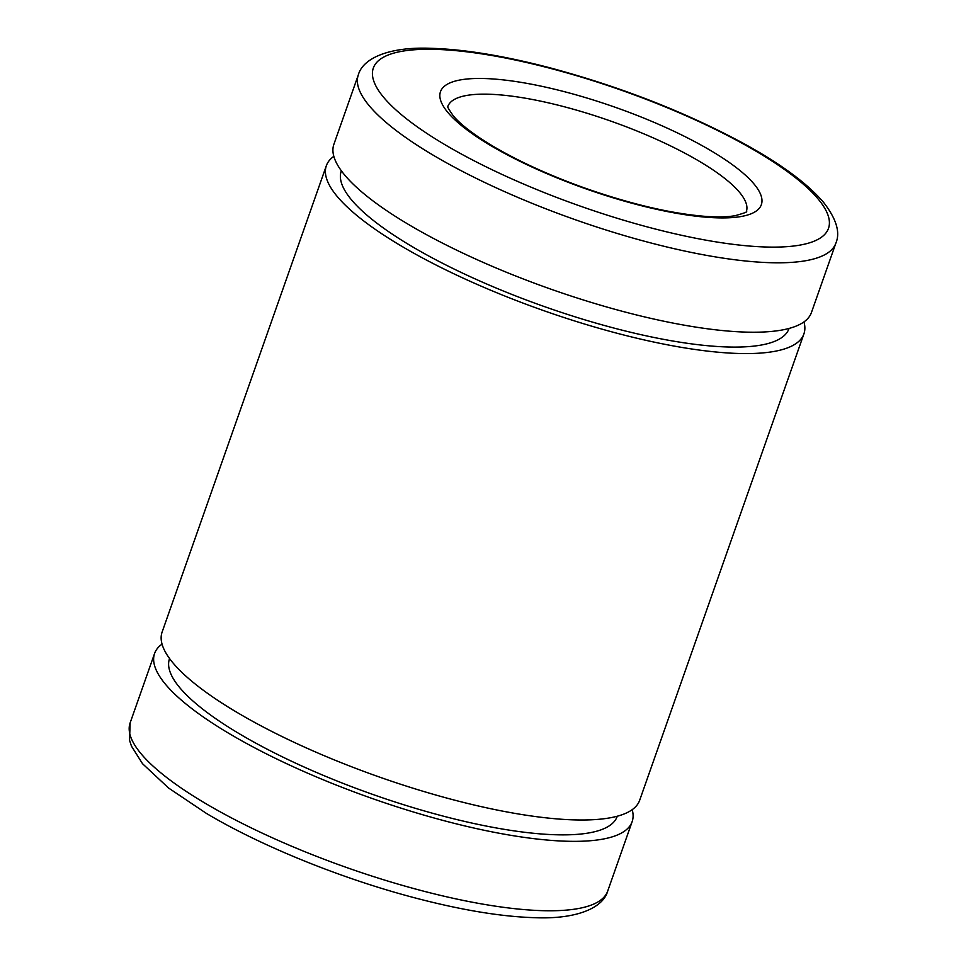 <?xml version="1.0" encoding="UTF-8"?>
<svg xmlns="http://www.w3.org/2000/svg" width="966" height="966" viewBox="0 0 966 966"><rect width="100%" height="100%" fill="white"/><g stroke="black" fill="none" stroke-linecap="round" stroke-linejoin="round"><path stroke-width="1.45" d="M632.199 809.677A253.152 64.505 -160.6 0 1 632.138 821.655A253.152 64.505 -160.6 0 1 478.484 829.045A253.152 64.505 -160.6 0 1 229.002 733.46A253.152 64.505 -160.6 0 1 154.584 653.475A253.152 64.505 -160.6 0 1 162.046 644.105M617.286 816.21L617.214 816.403A237.334 60.472 -160.6 0 1 473.159 823.334A237.334 60.472 -160.6 0 1 239.278 733.725A237.334 60.472 -160.6 0 1 169.497 658.74L169.569 658.546M803.966 321.895A253.152 64.505 -160.6 0 1 803.917 333.874L639.661 800.295A253.152 64.505 -160.6 0 1 485.995 807.697A253.152 64.505 -160.6 0 1 236.525 712.111A253.152 64.505 -160.6 0 1 162.095 632.126L326.351 165.705A253.152 64.505 -160.6 0 1 333.825 156.323M803.917 333.874A253.152 64.505 -160.6 0 1 650.251 341.276A253.152 64.505 -160.6 0 1 400.769 245.69A253.152 64.505 -160.6 0 1 326.351 165.705M789.053 328.44L788.993 328.621A237.334 60.472 -160.6 0 1 644.938 335.552A237.334 60.472 -160.6 0 1 411.045 245.944A237.334 60.472 -160.6 0 1 341.276 170.958L341.336 170.777M835.88 243.106L811.44 312.525A253.152 64.505 -160.6 0 1 657.774 319.915A253.152 64.505 -160.6 0 1 408.292 224.329A253.152 64.505 -160.6 0 1 333.874 144.345L358.314 74.925C362.528 59.023 387.438 46.573 430.812 48.3C464.441 49.266 504.566 55.883 551.163 68.139C621.452 87.121 685.401 112.128 743.023 143.161C780.697 163.749 807.612 183.588 823.793 202.667C836.399 218.968 840.432 232.456 835.88 243.106A253.152 64.505 -160.6 0 1 682.213 250.496A253.152 64.505 -160.6 0 1 432.744 154.91A253.152 64.505 -160.6 0 1 358.314 74.925M490.486 145.431A170.088 43.337 -160.6 0 1 554.569 89.222A170.088 43.337 -160.6 0 1 757.682 209.912A170.088 43.337 -160.6 0 1 490.486 145.431M444.251 144.284A241.295 61.486 -160.6 0 1 535.176 64.541A241.295 61.486 -160.6 0 1 823.31 235.752A241.295 61.486 -160.6 0 1 444.251 144.284M447.886 106.381A158.219 40.318 -160.6 0 1 610.488 120.992A158.219 40.318 -160.6 0 1 746.368 211.494M204.55 802.879A253.152 64.505 -160.6 0 1 130.132 722.894L129.541 740.282L131.473 746.163L142.533 763.72L168.567 788.014L206.193 813.275C261.001 846.035 341.409 878.601 414.849 897.861C461.446 910.117 501.571 916.734 535.2 917.7C578.574 919.427 603.484 906.977 607.699 891.075A253.152 64.505 -160.6 0 1 454.032 898.465A253.152 64.505 -160.6 0 1 204.55 802.879M447.898 106.345C446.739 105.813 448.55 109.013 453.356 115.92C460.673 124.614 473.799 134.66 492.732 146.059C518.766 161.419 549.606 175.462 585.263 188.213C630.689 204.067 670.404 213.438 704.431 216.299C717.315 217.241 727.555 217.036 735.138 215.684C744.146 213.16 747.901 211.759 746.392 211.457M607.699 891.075L632.138 821.655M130.132 722.894L154.584 653.475"/></g></svg>
